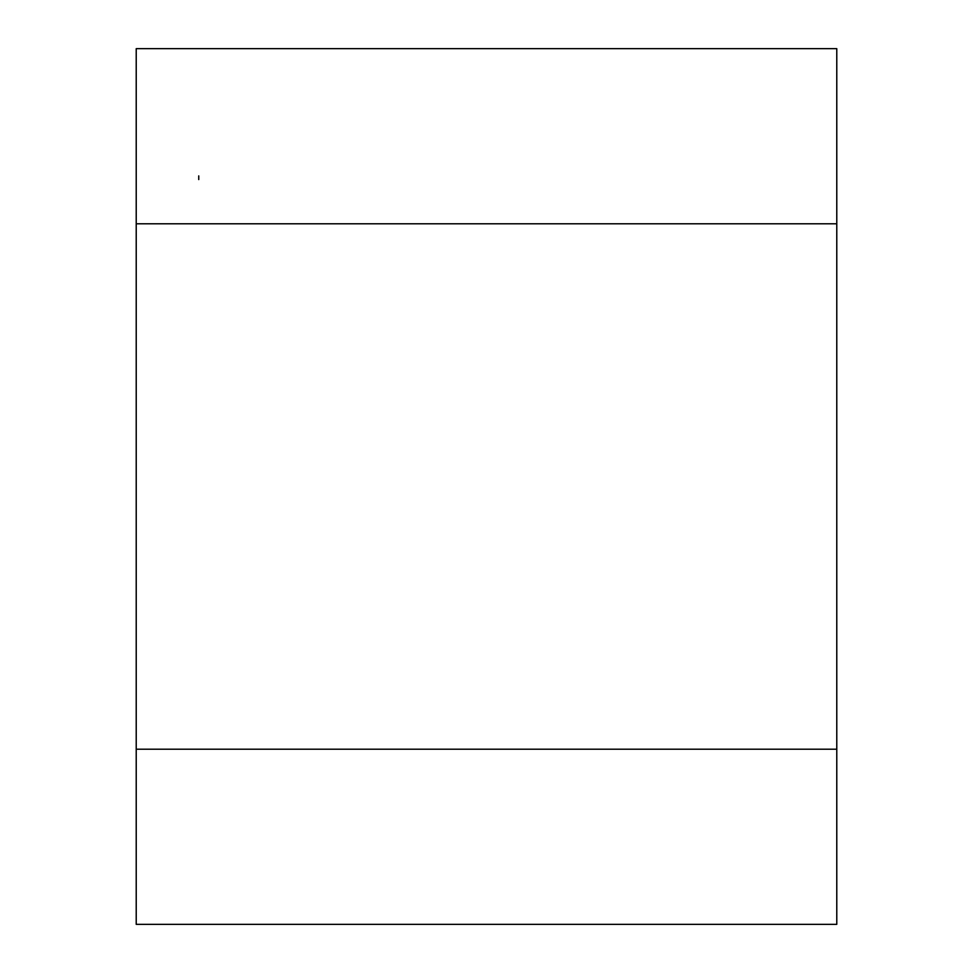 <?xml version="1.0" encoding="UTF-8"?>
<svg xmlns="http://www.w3.org/2000/svg" width="973" height="973" viewBox="0 0 973 973"><rect width="100%" height="100%" fill="white"/><g stroke="black" fill="none" stroke-linecap="round" stroke-linejoin="round"><path stroke-width="1.46" d="M136.22 924.35L136.22 749.21L836.78 749.21L836.78 924.35L136.22 924.35L136.22 48.65L836.78 48.65L836.78 223.79L136.22 223.79L136.22 48.65L836.78 48.65L836.78 924.35L136.22 924.35M198.747 179.567L198.747 175.894"/></g></svg>
